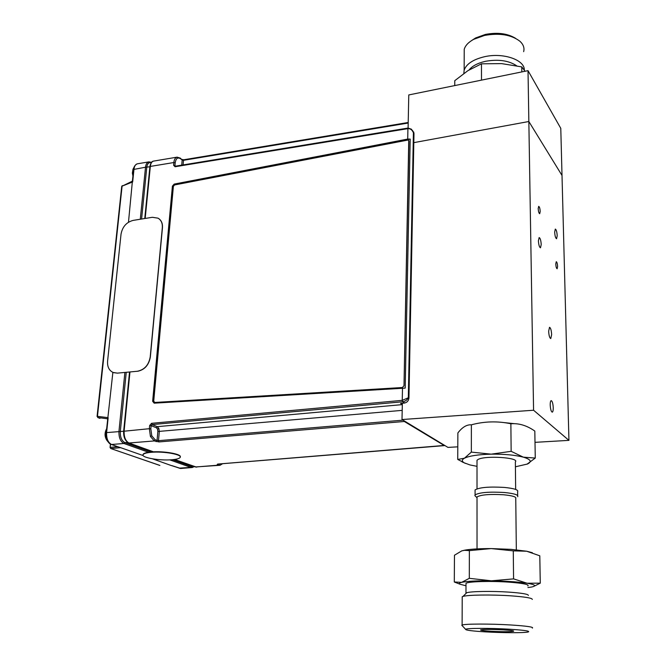 <?xml version="1.0" encoding="UTF-8"?>
<svg xmlns="http://www.w3.org/2000/svg" width="666" height="666" viewBox="0 0 666 666"><rect width="100%" height="100%" fill="white"/><g stroke="black" fill="none" stroke-linecap="round" stroke-linejoin="round"><path stroke-width="1" d="M541.217 244.539C540.934 240.401 540.243 238.07 539.144 237.562L538.411 240.792C538.694 244.946 539.385 247.286 540.484 247.785L541.217 244.539M551.639 334.598C551.365 330.236 550.657 327.814 549.525 327.314L548.659 331.26C548.934 335.639 549.641 338.07 550.774 338.561L551.639 334.598M553.246 407.75C552.988 403.446 552.297 401.074 551.182 400.616C550.524 400.899 550.199 402.364 550.208 404.995C550.474 409.315 551.157 411.705 552.272 412.154C552.938 411.863 553.263 410.398 553.246 407.75M557.201 235.706C556.926 231.793 556.301 229.579 555.311 229.079L554.678 232.101C554.953 236.03 555.586 238.245 556.576 238.744L557.201 235.706M557.608 266.458C557.417 263.636 556.967 262.054 556.252 261.705L555.769 264.002C555.968 266.825 556.418 268.415 557.134 268.764L557.608 266.458M540.201 211.463C539.993 208.45 539.485 206.751 538.694 206.36L538.186 208.591C538.403 211.613 538.902 213.311 539.701 213.703L540.201 211.463M533.566 410.231L528.846 121.512L562.012 175.449L568.939 440.368L533.566 410.231L402.006 419.538L402.347 403.271M528.846 121.512L413.811 142.641L528.846 121.512L562.012 175.449L560.78 128.347L528.021 70.654L528.846 121.512M502.813 422.452L514.385 423.684M457.792 446.836L447.952 447.402L402.006 419.538M568.939 440.368L535.006 442.341M528.021 70.654L408.782 94.938L408.091 128.055M444.355 445.571L404.32 421.486L158.999 441.924L154.262 440.942L150.424 436.455L149.359 428.696L150.824 428.862L151.773 435.822L155.211 439.86L158.5 440.676L403.038 420.163M156.102 441.633L157.051 440.551L157.859 431.501L157.542 429.129L156.368 427.747L157.318 426.656L158.874 428.513L159.307 431.668L158.5 440.676L158.999 441.924M153.147 401.357L172.852 186.488L172.411 186.13L174.192 184.091L407.709 139.069L410.206 139.077L405.186 388.111L154.179 403.171L152.647 401.307L154.212 403.171M172.411 186.13L152.647 401.307M410.206 139.077L174.634 184.44L172.852 186.488M181.718 165.143L182.176 160.015L180.544 158.741C177.722 157.043 175.941 158.4 175.208 162.787L174.95 165.526L175.433 166.175M180.369 158.175L182.176 160.015L183.5 160.306L183.092 164.918M183.849 159.748L183.5 160.306L408.191 123.044M175.083 166.741L175.416 166.175L408.141 128.047L407.925 128.638L175.083 166.741L173.61 165.268L175.741 166.125M173.61 165.268L173.859 162.529C174.151 159.574 175.2 157.784 177.023 157.168L177.231 157.134M123.709 431.035L129.57 371.986M144.797 218.515L149.908 166.666L144.763 218.523M156.368 427.747L151.115 425.674L152.098 424.583L151.59 423.318L402.239 400.358L408.316 397.769C407.226 399.966 405.336 401.307 402.655 401.773L152.098 424.583L157.318 426.656L402.314 404.62M129.962 371.953L124.117 430.952C123.884 437.121 125.541 441.158 129.087 443.057L153.463 451.839M219.164 463.977L221.986 463.744M218.057 464.036L217.191 464.56L217.615 464.077M222.602 463.694L220.021 465.284L217.191 464.56M195.296 466.966L219.73 465.309M194.464 466.666L191.7 466.575L172.502 459.682M127.331 441.933C124.617 439.577 123.41 436.022 123.693 431.252L149.359 428.696L149.659 425.499L151.115 425.674L150.824 428.862M127.697 442.465L124.875 442.599L151.065 451.998M124.875 442.599C121.645 440.825 120.121 437.137 120.305 431.526L126.24 372.302M141.592 219.031L146.761 167.416C147.019 164.835 147.969 163.212 149.609 162.571L149.85 162.521M153.771 161.064L153.58 161.097C151.781 161.58 150.699 163.353 150.333 166.425L149.908 166.666C150.449 163.203 151.673 161.347 153.58 161.097L177.023 157.168L180.27 158.092L180.544 158.741M408.35 128.163L411.496 129.237L413.411 132.725C412.246 129.903 410.423 128.538 407.925 128.638L407.709 139.069M402.314 404.512L400.574 403.405L404.562 402.997C407.117 402.464 408.558 400.849 408.882 398.143L413.927 133.35L412.529 130.494M408.949 398.301L413.986 133.616L413.411 132.725L408.316 397.769L408.874 398.368M402.497 388.186L402.239 400.358L402.655 401.773L404.811 402.972M400.574 403.405L401.373 403.321M217.824 464.06L444.68 445.421M106.627 428.754L105.977 430.07C104.828 433.599 105.086 436.954 106.743 440.143L107.817 441.541M107.867 441.591L108.325 441.983M134.074 167.233L132.975 169.231L133.025 175.141M151.165 452.314C146.603 452.73 143.931 453.471 143.132 454.545C140.634 457.525 159.624 460.889 171.886 459.74C176.548 459.34 179.296 458.591 180.136 457.484C182.809 454.578 163.661 451.09 151.165 452.314M180.278 456.909C181.826 454.021 163.22 450.815 151.19 451.981C146.628 452.397 143.956 453.146 143.157 454.22L143.024 454.795M133.133 220.396C126.482 222.178 122.452 226.748 121.037 234.116L107.584 361.222C107.218 366.874 109.157 370.671 113.403 372.619L117.457 373.135L137.412 371.245C144.489 369.772 148.751 365.001 150.216 356.934L162.329 227.655C162.612 223.227 161.172 220.071 158.025 218.165L152.347 217.291L133.133 220.396M137.412 371.245L137.554 371.303C144.622 369.838 148.893 365.068 150.35 357.001L162.454 227.739C162.737 223.684 161.522 220.654 158.808 218.656M112.987 372.444L117.457 373.135M481.501 80.128L481.468 63.819L501.623 63.611L521.761 66.891L525.049 71.262M469.114 69.905C472.361 65.901 477.855 63.029 485.589 61.289C498.384 59.058 508.724 60.548 516.608 65.751M463.836 73.41L464.152 70.171C466.375 63.919 473.168 59.432 484.54 56.718C503.288 52.364 524.983 59.915 524.3 70.18M523.659 51.665C524.625 47.869 523.343 44.372 519.821 41.175C511.172 34.682 499.392 32.776 484.482 35.456L473.676 39.336C468.498 42.183 465.351 45.496 464.227 49.292L464.21 54.179M472.019 40.285L475.666 37.929L485.397 34.432C497.51 32.151 507.575 33.458 515.592 38.337M454.753 85.573L454.786 80.661L467.94 70.638L481.468 63.819M521.828 71.911L521.761 66.891M515.659 489.435L515.359 461.896C519.871 457.567 485.006 455.294 478.063 459.482L477.006 460.273L477.006 461.438M465.326 463.386L457.733 459.44L464.418 458.225C461.729 459.731 461.655 461.255 464.194 462.803L470.005 464.951L477.006 466.333M515.409 466.799L527.447 464.019C532.176 461.696 530.819 459.407 523.376 457.167L535.264 458.066L526.956 464.227M471.345 452.106L491.158 454.162L511.147 451.323L523.376 457.167C515.059 455.02 504.32 454.021 491.158 454.162C478.205 454.52 469.289 455.877 464.418 458.225L471.345 452.106L471.378 424.808C466.741 424.517 462.237 427.231 457.867 432.95L457.733 459.44M511.147 451.323L510.872 423.759C497.569 420.962 484.398 421.312 471.378 424.808M535.264 458.066L534.815 431.068C526.972 425.549 518.997 423.118 510.872 423.759M533.499 586.53L540.268 583.158L527.114 583.233C517.898 581.868 505.969 581.052 491.325 580.802C476.914 580.677 467.033 581.193 461.663 582.342L469.305 578.329L469.355 550.624L491.192 548.584L510.964 549.35L526.673 551.223L532.359 552.713M527.93 587.562L531.51 587.037C536.813 585.905 535.347 584.631 527.114 583.233L513.569 578.887L513.278 550.865L526.673 551.223L539.793 555.81L540.268 583.158M477.023 497.927L477.014 496.928C481.002 494.696 489.91 493.981 503.737 494.78C512.629 495.671 516.633 496.928 515.759 498.568L516.325 549.808M475.84 496.586L474.866 495.604L475.091 494.905C479.47 492.424 489.26 491.625 504.478 492.515C514.252 493.498 518.656 494.896 517.69 496.711M475.091 491.042L475.091 489.901C479.462 487.362 489.244 486.538 504.437 487.429C514.194 488.419 518.598 489.843 517.632 491.708L517.673 495.579M528.388 595.412C528.321 594.147 521.819 593.048 508.874 592.116C491.958 590.958 470.787 591.316 466.683 592.757L465.742 593.697M527.913 585.963C529.362 584.49 522.985 583.216 508.782 582.134C490.684 580.844 468.206 581.51 466.009 583.299L466 584.224M532.3 599.417C532.284 598.043 524.983 596.844 510.414 595.804C491.35 594.513 467.507 594.871 462.978 596.428L462.212 596.728L462.212 597.635M462.329 625.824L462.112 625.066C464.577 623.792 490.109 623.709 510.68 624.966C526.798 626.015 534.015 627.056 532.35 628.105M509.199 629.195C489.935 628.03 466.208 628.13 465.601 629.32C465.501 630.211 472.161 631.06 485.597 631.884C502.522 632.891 524.025 632.983 528.055 632.017C530.835 631.127 524.55 630.186 509.199 629.195M490.975 631.268C502.555 631.843 510.098 631.843 513.594 631.276C514.343 630.81 510.939 630.336 503.379 629.861C491.633 629.287 484.057 629.287 480.661 629.853C479.978 630.327 483.416 630.802 490.975 631.268M469.305 578.329L491.325 580.802L513.569 578.887M466 585.805L459.948 584.199C458.816 583.524 459.382 582.908 461.663 582.342L454.304 582.001L459.615 584.065M469.355 550.624L464.502 550.307L461.779 550.857L454.462 555.236L454.304 582.001M513.278 550.865L491.192 548.584C479.978 548.568 471.32 549.059 465.201 550.074L461.705 550.89M107.334 418.772L107.609 419.264M99.8 418.29L97.744 417.524L97.461 416.325L97.852 417.549L107.218 418.748L108.158 417.682L106.618 432.517C106.369 438.644 108.042 442.64 111.638 444.522L119.089 447.177M119.58 447.302L120.604 447.66L110.964 448.551L110.348 447.361L117.657 446.678M159.632 465.334L110.756 448.526L110.073 447.452L110.673 444.164M171.495 465.626L152.489 458.832M143.182 455.569L120.604 447.66M171.895 465.626L180.694 468.473L191.891 467.557M132.409 181.027L128.48 222.228M112.87 372.386L106.219 432.675M137.512 163.794L137.121 163.869C135.414 164.452 134.374 166.209 133.999 169.131L132.667 181.951L131.793 181.86M124.85 442.59L123.943 443.489C120.421 441.558 118.764 437.537 118.956 431.418L124.892 372.436M192.224 467.532L190.859 467.39L191.7 466.575L193.989 466.491M149.892 166.775L145.521 167.224C145.829 164.294 146.92 162.521 148.801 161.896L149.018 161.863M408.749 140.526L403.996 385.905L408.932 141.167L408.574 140.335L407.609 140.11L174.592 184.948L173.385 186.33L153.721 401.207L154.87 402.514L402.489 387.52L154.753 402.464M402.406 387.462L403.912 385.847M150.424 436.455L151.773 435.822M157.542 429.129L158.874 428.513M175.208 162.787L173.859 162.529L150.333 166.425L145.18 218.448M174.192 184.091L174.634 184.44M151.59 423.318L149.659 425.499M157.859 431.501L402.197 410.364M128.771 443.015L154.262 440.942L155.211 439.86M219.605 464.144L218.731 465.134L195.596 467.008L174.592 459.44M196.653 467.174L174.459 459.465M153.305 451.848L128.821 443.032C125.066 440.967 123.352 436.988 123.668 431.077L129.537 371.994M123.651 431.252L106.219 432.634C106.285 439.485 108.017 443.439 111.413 444.497L111.122 444.305M404.87 421.278L404.32 421.486L403.962 420.729M106.56 429.37C104.945 433.874 105.419 437.895 107.959 441.425M133.983 167.532L133.133 174.067M148.56 452.281L123.943 443.489L111.413 444.497L120.005 447.502M169.797 459.865L190.859 467.39L179.112 468.156M132.667 181.951L122.094 186.13L97.461 416.325L108.158 417.682M122.328 185.614L121.72 186.438M140.293 219.239L145.521 167.224L133.616 169.447M181.984 159.44L183.824 159.757L408.208 122.494M149.609 162.571L151.74 162.104M411.496 129.237L408.141 128.047M413.986 133.466L413.653 131.935M401.04 403.405L404.703 403.03M217.957 464.077L444.264 445.629M108.333 441.999L106.743 440.143C104.787 436.946 104.537 433.583 105.977 430.07L106.618 428.762M132.934 176.007L132.368 173.135L132.975 169.231L134.082 167.199M464.227 49.292L464.152 70.171M475.666 37.929L473.676 39.336M477.014 488.844L477.006 460.273M464.194 462.803L462.054 461.879M477.014 496.928L477.031 548.901M476.806 497.552L474.866 495.604M475.091 489.901L475.091 494.905M465.975 593.04L466.009 583.299M466.683 592.757L462.978 596.428M462.112 625.066L462.212 596.728M465.601 629.32L461.788 625.241M459.948 584.199L454.37 582.026M465.201 550.074L464.502 550.299M110.073 447.452L110.423 444.022M110.756 448.526L159.857 465.451M171.703 465.642L180.444 468.473M137.038 163.894C134.848 165.176 133.708 167 133.625 169.355L132.392 181.144L121.728 186.355L97.069 416.441M194.106 466.675L192.191 467.54M151.165 162.229L148.801 161.896L137.329 163.819M99.95 418.365L97.744 417.524"/></g></svg>
